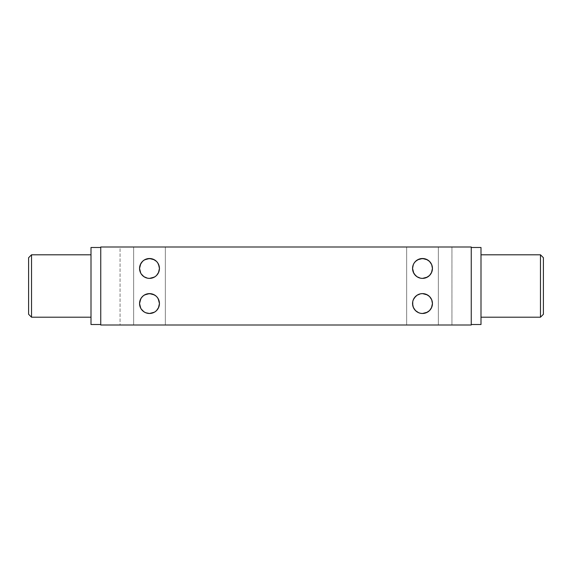 <?xml version="1.0" encoding="UTF-8"?>
<svg xmlns="http://www.w3.org/2000/svg" width="572" height="572" viewBox="0 0 572 572"><rect width="100%" height="100%" fill="white"/><g stroke="black" fill="none" stroke-linecap="round" stroke-linejoin="round"><path stroke-width="0.43" stroke-dasharray="2.86 2.15" d="M413.756 273.18L416.916 276.684L420.513 278.192L422.501 278.392L426.376 277.606L428.078 276.684L430.745 274.009L432.246 270.434L432.446 268.447L431.66 264.579L429.551 261.433L428.078 260.217L424.488 258.708L420.491 258.708L422.501 258.508A9.946 9.946 0 0 0 412.555 268.447A9.946 9.946 0 0 0 422.501 278.392L418.625 277.606L416.159 276.112L413.756 273.187L412.755 270.449L412.755 266.466L414.25 262.898L416.916 260.224L420.491 258.708L416.916 260.224L413.756 263.706M413.756 308.287L416.916 311.783L420.513 313.292L422.501 313.492L426.376 312.705L428.078 311.783L430.745 309.109L432.246 305.534L432.446 303.546L431.66 299.678L429.551 296.532L428.078 295.316L424.488 293.808L420.491 293.808L422.501 293.608A9.946 9.946 0 0 0 412.555 303.553A9.946 9.946 0 0 0 422.501 313.492L418.625 312.705L416.159 311.211L413.756 308.294L412.755 305.548L412.755 301.566L414.25 297.998L416.916 295.324L420.491 293.808L416.916 295.324L413.756 298.813M140.755 273.18L143.922 276.684L147.49 278.192L149.499 278.392L153.375 277.606L155.076 276.684L157.75 274.009L159.245 270.434L159.445 268.447L158.659 264.579L156.549 261.433L155.083 260.217L151.487 258.708L147.49 258.708L149.499 258.508A9.946 9.946 0 0 0 139.554 268.447A9.946 9.946 0 0 0 149.499 278.392L145.624 277.606L142.457 275.468L140.34 272.322L139.554 268.454L140.333 264.593L141.813 262.14L143.915 260.224L147.49 258.708L143.915 260.224L140.755 263.706M140.755 308.287L143.922 311.783L147.49 313.292L149.499 313.492L153.375 312.705L155.076 311.783L157.75 309.109L159.245 305.534L159.445 303.546L158.659 299.678L156.549 296.532L155.083 295.316L151.487 293.808L147.49 293.808L149.499 293.608A9.946 9.946 0 0 0 139.554 303.553A9.946 9.946 0 0 0 149.499 313.492L145.624 312.705L142.457 310.567L140.34 307.421L139.554 303.553L140.333 299.692L141.813 297.24L143.915 295.324L147.49 293.808L143.915 295.324L140.755 298.813M143.922 276.684L142.907 275.897M140.297 272.229L139.554 268.447L139.761 270.449L141.248 274.002L140.161 271.872M139.761 266.452L139.554 268.447L140.312 264.643L142.471 261.418L143.972 260.181L147.562 258.694L151.437 258.694L153.303 259.259L156.535 261.418L158.687 264.643L159.445 268.447L158.687 272.258L156.535 275.482L155.026 276.719L151.437 278.207L147.562 278.207L143.972 276.719L142.471 275.482L140.333 272.308M143.922 311.783L142.907 310.996M140.297 307.328L140.161 306.971M139.754 301.566L139.554 303.553L140.312 299.742L141.234 298.026L139.754 301.566L139.554 303.546L139.761 305.548L141.248 309.102L140.333 307.407M140.147 300.171L140.304 299.771M420.592 258.687L424.438 258.694L428.028 260.181L429.529 261.418L431.688 264.643L432.446 268.447L431.688 272.258L429.529 275.482L428.028 276.719L424.438 278.207L420.592 278.207M418.625 277.606L420.491 278.192M416.924 276.684L415.908 275.897M413.306 272.243L412.727 270.306M412.755 266.452L412.755 270.449L414.25 274.002L413.163 271.872M420.592 293.793L424.438 293.793L428.028 295.281L429.529 296.518L431.688 299.742L432.446 303.553L431.688 307.357L429.529 310.582L428.028 311.819L424.438 313.306L420.592 313.313M418.625 312.705L420.491 313.292M416.924 311.783L415.908 310.996M420.563 313.306L418.697 312.741L415.465 310.582L413.313 307.357L412.555 303.575M412.755 301.566L412.555 303.553L413.313 299.742L414.228 298.026L412.755 301.566L412.555 303.546L412.755 305.548L414.25 309.102L413.334 307.407M90.998 317.203L90.998 247.49L90.998 317.203M100.751 324.51L100.751 247.49L100.751 324.51M481.002 254.797L481.002 324.51L481.002 254.797M471.249 247.49L471.249 324.51L471.249 247.49M406.656 246.997L438.345 246.997L438.345 325.003L406.656 325.003L406.656 246.997L438.345 246.997L438.345 325.003L406.656 325.003L406.656 246.997L407.865 246.997L406.656 246.997L406.656 325.003L438.345 325.003L406.656 325.003L438.345 325.003L406.656 325.003L438.345 325.003L438.345 246.997L406.656 246.997L406.656 325.003L438.345 325.003L438.345 246.997L406.656 246.997M416.916 295.324L415.458 296.532L416.916 295.316M413.341 264.579L414.25 262.898L412.755 266.466L412.555 268.454L413.313 264.643L415.465 261.418L418.697 259.259L420.563 258.694M416.916 260.224L415.458 261.433L416.916 260.217M133.655 246.997L165.344 246.997L165.344 325.003L133.655 325.003L133.655 246.997L165.344 246.997L165.344 325.003L133.655 325.003L133.655 246.997L134.863 246.997L133.655 246.997L133.655 325.003L165.344 325.003L133.655 325.003L165.344 325.003L133.655 325.003L165.344 325.003L165.344 246.997L133.655 246.997L133.655 325.003L165.344 325.003L165.344 246.997L133.655 246.997M145.624 312.705L147.512 313.292M145.624 277.606L147.512 278.192M140.34 264.579L141.255 262.891L139.754 266.466L139.554 268.497M451.944 325.003L120.056 325.003L120.056 246.997L451.944 246.997L451.944 325.003L120.056 325.003L451.944 325.003L451.944 246.997L120.056 246.997L451.144 246.997L120.056 246.997L120.056 325.003L451.944 325.003M471.249 246.997L471.249 325.003L100.751 325.003L100.751 246.997L100.751 325.003L471.249 325.003L471.249 246.997L100.751 246.997L471.249 246.997M420.563 278.207L416.974 276.719L415.465 275.482L413.334 272.308M412.748 270.392L412.555 268.418M413.341 299.685L415.465 296.518L416.974 295.281L420.563 293.793M140.34 299.685L142.471 296.518L145.696 294.365L149.499 293.608L153.303 294.365L155.026 295.281L157.772 298.026L159.252 301.608L159.252 305.491L157.772 309.073L155.026 311.819L151.437 313.306L147.562 313.306L143.972 311.819L141.234 309.073L140.312 307.357L139.554 303.532M428.056 276.698L427.434 277.084M431.66 272.322L429.551 275.468L428.078 276.684L429.551 275.468L426.376 277.606L422.501 278.392A9.946 9.946 0 0 0 432.446 268.447A9.946 9.946 0 0 0 422.501 258.508L426.383 259.295L424.495 258.708M430.759 273.995L429.543 275.468M431.867 271.793L431.696 272.243M431.696 264.657L431.853 265.065M426.383 259.295L429.543 261.425L430.745 262.891L432.239 266.452L432.246 270.434L432.446 268.454M427.456 259.824L428.049 260.196M416.945 260.203L417.589 259.802M414.25 262.898L415.451 261.433M413.141 265.079L413.327 264.614M415.458 275.468L414.25 274.002M417.596 277.105L416.945 276.698M428.056 311.797L427.434 312.183M431.66 307.421L429.551 310.567L428.078 311.783L429.551 310.567L426.376 312.705L422.501 313.492A9.946 9.946 0 0 0 432.446 303.553A9.946 9.946 0 0 0 422.501 293.608L426.383 294.394L424.495 293.808M430.759 309.094L429.543 310.575M431.867 306.892L431.696 307.343M432.446 303.525L431.245 308.287M431.696 299.757L431.853 300.164M426.383 294.394L429.543 296.532L431.667 299.685L432.446 303.546L432.239 305.548M427.456 294.93L428.049 295.295M416.945 295.302L417.589 294.902M415.451 296.532L414.25 297.991M413.141 300.178L413.327 299.714M413.32 307.378L413.163 306.978M415.458 310.567L414.25 309.102M417.596 312.205L416.945 311.797M155.055 276.698L154.44 277.084M159.245 270.449L159.445 268.454L158.666 272.315L155.849 276.104L153.375 277.606L149.506 278.392A9.946 9.946 0 0 0 159.445 268.447A9.946 9.946 0 0 0 149.499 258.508L153.382 259.295L151.494 258.708M157.758 273.995L156.542 275.468M158.866 271.8L158.673 272.286M158.68 264.614L158.852 265.058M153.382 259.295L155.083 260.217L157.75 262.891L159.245 266.452L159.445 268.425M154.447 259.824L155.048 260.196M143.944 260.203L144.594 259.795M141.248 262.898L142.442 261.44M140.147 265.072L140.326 264.614M142.457 275.468L141.248 274.002M144.594 277.098L143.944 276.698M155.055 311.797L154.44 312.183M159.245 305.548L159.445 303.553L158.666 307.414L155.849 311.204L153.375 312.705L149.506 313.492A9.946 9.946 0 0 0 159.445 303.553A9.946 9.946 0 0 0 149.499 293.608L153.382 294.394L151.494 293.808M157.758 309.094L156.542 310.575M158.866 306.899L158.673 307.386M158.694 299.757L158.852 300.157M153.382 294.394L155.083 295.316L157.75 297.991L159.245 301.551L159.445 303.525M154.447 294.923L155.048 295.295M143.944 295.302L144.594 294.902M142.442 296.539L141.255 297.991M142.457 310.567L141.248 309.102M144.594 312.198L143.944 311.797M540.476 254.797L540.476 317.203L540.476 254.797M543.4 314.278L543.4 257.722L543.4 314.278M31.524 317.203L31.524 254.797L31.524 317.203M28.6 257.722L28.6 314.278L28.6 257.722M429.558 296.539L429.086 296.103M428.078 295.316L430.745 297.991M429.558 261.44L429.086 261.004M431.245 263.713L431.66 264.579M156.092 296.103L155.005 295.266M156.549 296.532L157.75 297.991M156.092 261.004L155.005 260.167M158.244 263.713L158.659 264.579M158.666 307.414L158.244 308.287M158.244 298.813L158.659 299.678M158.666 272.315L158.244 273.187M156.549 261.433L157.75 262.898M431.245 298.813L431.66 299.678M432.246 270.434L431.245 273.187M428.078 260.217L430.752 262.898"/><path stroke-width="0.86" d="M31.524 254.797L28.6 257.722L28.6 314.278L31.524 317.203L31.524 254.797L31.524 317.203L90.998 317.203L31.524 317.203L28.6 314.278L28.6 257.722L31.524 254.797L90.998 254.797L31.524 254.797M540.476 317.203L543.4 314.278L543.4 257.722L540.476 254.797L540.476 317.203L540.476 254.797L481.002 254.797L540.476 254.797L543.4 257.722L543.4 314.278L540.476 317.203L481.002 317.203L540.476 317.203M140.755 263.706L139.554 268.447L140.312 272.258L141.234 273.974L143.972 276.719L147.562 278.207L149.499 278.392L147.49 278.192L149.499 278.392A9.946 9.946 0 0 1 139.554 268.447A9.946 9.946 0 0 1 149.499 258.508L147.512 258.708L143.944 260.203M142.907 275.897L144.594 277.098M141.334 274.124L142.378 275.389M140.505 272.694L139.554 268.447L140.755 273.18M140.326 264.614L140.533 264.142M142.457 261.433L141.348 262.748M140.755 298.813L139.554 303.553L140.312 307.357L141.234 309.073L143.972 311.819L145.696 312.741L149.499 313.492A9.946 9.946 0 0 1 139.554 303.553A9.946 9.946 0 0 1 149.499 293.608L147.512 293.808L143.944 295.302M142.907 310.996L144.594 312.198M141.334 309.223L142.378 310.489M140.505 307.793L139.554 303.546L140.755 308.287M154.44 312.183L149.499 313.492L153.303 312.741L155.026 311.819L156.535 310.582L158.687 307.357L159.445 303.553L159.252 301.608L157.772 298.026L156.535 296.518L155.026 295.281L151.437 293.793L147.562 293.793L143.972 295.281L142.471 296.518L141.248 297.998L139.761 301.551L140.533 299.242M420.527 278.199L422.501 278.392A9.946 9.946 0 0 1 412.555 268.447A9.946 9.946 0 0 1 422.501 258.508L420.513 258.708L416.945 260.203M415.908 275.897L417.596 277.105M427.434 277.084L422.501 278.392L426.304 277.635L429.529 275.482L431.688 272.258L432.446 268.447L432.253 266.509L431.688 264.643L429.529 261.418L426.304 259.259L424.438 258.694L420.563 258.694L418.697 259.259L415.465 261.418L414.228 262.927L413.313 264.643L412.555 268.447L413.313 272.258L415.372 275.389M413.499 272.68L412.555 268.447L413.756 273.18M413.756 263.706L413.542 264.135M415.386 261.504L414.35 262.748M420.527 313.299L422.501 313.492A9.946 9.946 0 0 1 412.555 303.553A9.946 9.946 0 0 1 422.501 293.608L420.513 293.808L416.945 295.302M415.908 310.996L417.596 312.205M414.335 309.223L415.372 310.489M415.386 296.603L413.313 299.742L412.748 301.608L412.755 305.534L413.756 308.287M412.748 305.498L412.555 303.546L413.32 307.378M413.756 298.813L413.542 299.235M420.549 293.801L422.501 293.608L420.563 293.793L416.974 295.281L414.25 298.005M100.751 247.49L90.998 247.49L90.998 324.51L100.751 324.51L90.998 324.51L90.998 247.49L100.751 247.49M471.249 324.51L481.002 324.51L481.002 247.49L471.249 247.49L481.002 247.49L481.002 324.51L471.249 324.51M471.249 325.003L471.249 246.997L471.249 325.003L100.751 325.003L471.249 325.003M100.751 246.997L471.249 246.997L100.751 246.997L100.751 325.003L100.751 246.997M154.44 277.084L149.499 278.392L151.437 278.207L155.026 276.719L156.535 275.482L158.687 272.258L159.445 268.447L159.252 266.509L157.772 262.927L156.535 261.418L153.303 259.259L151.437 258.694L147.562 258.694L143.972 260.181L142.471 261.418L140.312 264.643M142.471 296.518L141.248 298.005M414.335 274.124L416.974 276.719L420.563 278.207M413.313 307.357L415.465 310.582L418.697 312.741L420.563 313.306M427.434 312.183L422.501 313.492L426.304 312.741L429.529 310.582L431.688 307.357L432.446 303.553L431.688 299.742L429.529 296.518L426.304 294.365L422.501 293.608L427.456 294.93M417.589 259.802L422.501 258.508A9.946 9.946 0 0 1 432.446 268.447A9.946 9.946 0 0 1 422.501 278.392L424.46 278.199M424.488 278.192L426.34 277.627M428.478 276.398L428.056 276.698M429.551 275.468L430.666 274.124M432.446 268.454L431.667 264.586L432.446 268.454L431.445 272.794M432.246 270.42L431.245 273.187M431.667 264.586L431.245 263.713M430.637 262.734L429.579 261.461M431.488 264.192L431.66 264.579M428.049 260.196L428.457 260.489M424.467 258.701L422.501 258.508L427.456 259.824M426.34 259.273L429.086 261.004M416.509 260.51L416.916 260.217M412.555 268.447L412.748 266.488M416.945 276.698L416.487 276.376M420.491 278.192L418.661 277.62M424.467 293.801L422.501 293.608A9.946 9.946 0 0 1 432.446 303.553A9.946 9.946 0 0 1 422.501 313.492L424.46 313.299M424.488 313.292L426.34 312.727M428.478 311.497L428.056 311.797M429.622 310.496L430.666 309.223M432.446 303.553L431.667 299.685L432.446 303.553L431.445 307.893M432.246 305.519L431.245 308.287M431.667 299.685L431.245 298.813M431.488 299.292L431.66 299.678M428.049 295.295L428.457 295.588M426.34 294.373L429.086 296.103M417.589 294.902L418.661 294.373M418.625 294.394L420.513 293.808M416.509 295.61L416.916 295.316M412.555 303.553L412.748 301.587M413.499 307.779L412.748 305.505M416.945 311.797L416.487 311.475M420.491 313.292L418.661 312.727M144.594 259.795L149.499 258.508A9.946 9.946 0 0 1 159.445 268.447A9.946 9.946 0 0 1 149.499 278.392L153.339 277.627M155.484 276.398L155.055 276.698M156.549 275.468L157.672 274.124M158.494 264.2L159.445 268.454L158.444 272.794M158.673 272.286L159.252 270.413M159.445 268.454L159.252 266.488M159.252 266.502L158.68 264.614M157.643 262.734L156.585 261.468M155.048 260.196L155.462 260.489M151.466 258.701L149.499 258.508L154.447 259.824M153.339 259.273L156.092 261.004M143.508 260.51L143.922 260.217M139.554 268.447L139.754 266.481M143.944 276.698L143.493 276.376M147.533 278.199L145.66 277.627M144.594 294.902L149.499 293.608A9.946 9.946 0 0 1 159.445 303.553A9.946 9.946 0 0 1 149.499 313.492L151.458 313.299M151.451 313.299L153.339 312.727M155.484 311.497L155.055 311.797M156.621 310.489L157.672 309.223M158.494 299.299L159.445 303.553L158.444 307.893M158.673 307.386L159.252 305.512M159.445 303.553L158.244 298.813M155.048 295.295L155.462 295.588M151.466 293.801L149.499 293.608L154.447 294.923M153.339 294.373L156.092 296.103M143.508 295.61L143.922 295.316M139.554 303.553L139.754 301.58M143.944 311.797L143.493 311.475M147.533 313.299L145.66 312.727M430.745 297.991L429.543 296.532M426.383 312.705L428.078 311.783M426.383 277.606L428.078 276.684M157.75 297.991L156.542 296.532M158.244 308.287L158.659 307.421M153.382 312.705L155.083 311.783M158.687 264.643L158.244 263.713M158.244 273.187L158.659 272.322M153.382 277.606L155.083 276.684"/></g></svg>
